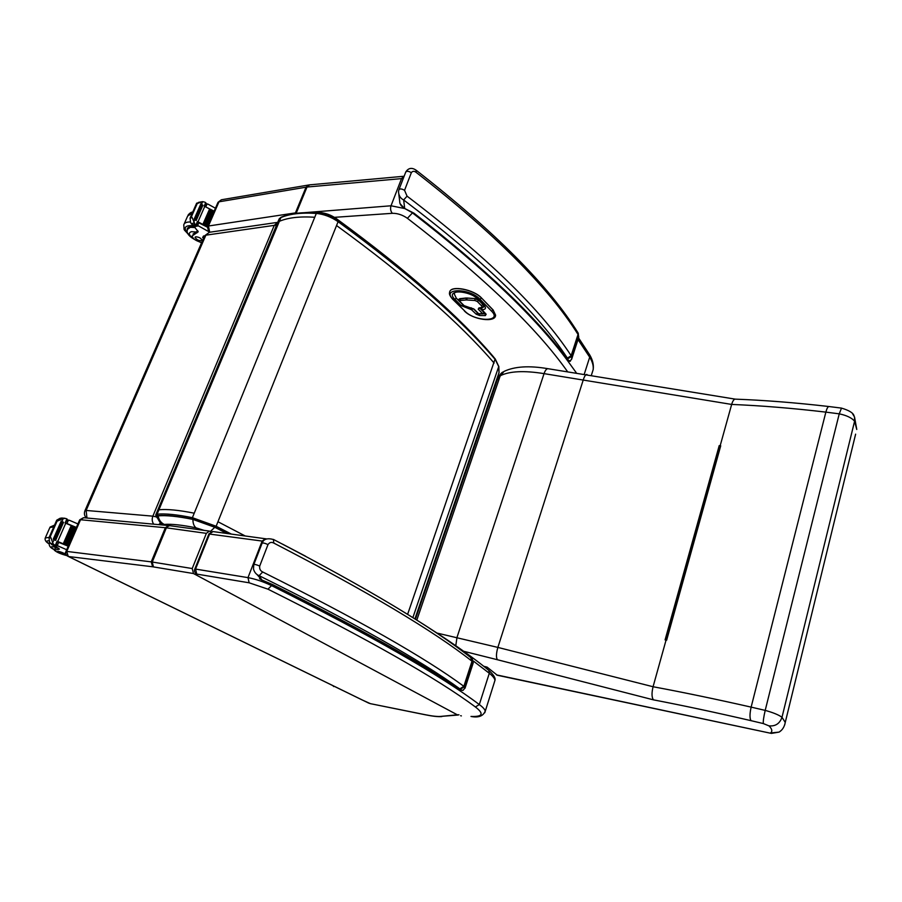 <?xml version="1.0" encoding="UTF-8"?>
<svg xmlns="http://www.w3.org/2000/svg" width="902" height="902" viewBox="0 0 902 902"><rect width="100%" height="100%" fill="white"/><g stroke="black" fill="none" stroke-linecap="round" stroke-linejoin="round"><path stroke-width="1.35" d="M483.731 666.285L487.069 667.108L497.318 675.248L771.052 733.337M781.053 730.586L779.102 732.097L771.39 733.405L496.427 674.865M784.717 724.836L785.247 722.446C784.413 726.888 782.372 730.113 779.102 732.097L770.511 732.999C772.631 731.375 772.123 728.996 768.989 725.873C775.427 726.471 779.768 723.607 782 717.282C778.674 714.858 773.07 712.557 765.2 710.393L751.14 707.123C716.132 699.185 683.445 692.386 653.071 686.738L497.87 647.411L437.075 633.08M852.627 413.883L854.532 417.006L854.6 421.2L782 717.282L785.247 722.446L855.626 434.155M720.224 445.983L666.172 640.138L720.721 445.813L719.221 445.611L720.191 446.107M666.116 640.138L720.134 446.095M719.221 445.611L665.078 639.89L666.634 640.217L720.721 445.813M735.277 399.135L735.107 399.135C733.811 399.315 732.661 401.086 731.657 404.434L720.157 445.78M586.988 374.477L586.796 374.443C585.623 374.533 584.496 376.235 583.38 379.528L497.87 647.411C496.179 653.386 496.01 657.49 497.385 659.723L653.443 699.851C651.684 697.46 651.56 693.086 653.071 686.738L666.048 640.127M455.792 645.731L456.976 637.432L544.053 373.631L731.657 404.434C761.085 405.641 792.475 408.2 825.86 412.124L751.14 707.123C749.675 713.73 749.618 718.24 750.983 720.653L763.329 723.573C763.047 721.42 763.667 717.022 765.2 710.393L839.243 413.838C846.662 415.405 851.781 417.863 854.6 421.2L856.765 429.476L854.532 417.006M841.51 408.11L839.243 413.838L825.86 412.124C826.818 408.561 827.833 406.701 828.927 406.531L841.431 408.099C849.007 410.32 853.213 412.89 854.047 415.799M829.085 406.543L828.927 406.531C795.711 402.698 764.434 400.229 735.107 399.135M548.078 368.715L735.22 399.135M547.864 368.692C546.454 368.783 545.18 370.429 544.053 373.631C524.118 370.418 509.517 371.128 500.238 375.762L416.825 620.069M547.92 368.692C529.215 365.479 514.58 366.392 504.004 371.432L497.295 379.753L415.439 619.2M414.931 618.885L499.031 372.594M412.868 617.599L498.817 366.302M407.614 614.341L495.142 358.838M226.83 533.465L214.823 527.287L192.927 519.405C177.694 516.316 166.092 515.143 158.143 515.876L157.106 517.184C159.71 522.438 161.627 524.953 162.856 524.727L163.318 525.054M192.927 519.405C192.893 523.397 193.953 526.216 196.095 527.862L204.01 530.353M492.537 355.749L493.834 357.339M320.289 212.568L318.011 213.052M485.152 667.412L487.486 667.457M487.813 667.728L485.502 667.683M276.44 225.432L274.264 225.365L277.726 222.343L209.332 232.288L204.461 236.144L84.991 510.611M153.712 524.163C152.055 521.784 151.773 519.112 152.866 516.158L156.238 516.88M86.265 517.962C84.405 515.831 83.954 513.441 84.912 510.791L86.13 510.453L86.964 518.03M158.752 524.626L160.522 522.957M209.411 232.276L204.619 235.794M458.971 714.79L457.303 714.801L193.502 573.548L192.216 568.542L206.366 533.353L209.388 531.086L211.057 531.763M361.837 699.794L370.406 703.661L425.169 714.7C432.261 716.132 437.447 716.695 440.717 716.413L457.303 714.801M196.535 574.033L196.219 573.864C194.528 572.229 194.043 570.673 194.753 569.185L195.554 569.083L209.704 533.815L212.985 531.571M249.132 582.793L267.962 589.175L271.558 585.612C263.35 581.7 255.491 579.039 247.994 577.63L249.132 582.793L196.749 574.089L195.554 569.083L247.994 577.63L262.155 541.065L263.215 541.234M471.645 716.605L471.926 716.628C478.906 717.733 483.325 715.895 485.208 711.103C484.926 709.446 482.953 707.258 479.312 704.563C441.191 675.756 371.94 636.102 271.558 585.612L272.032 584.372M478.128 313.535L473.674 309.025M484.148 312.532L482.683 313.704L484.126 312.577L479.684 308.056L478.229 309.183L482.683 313.704L478.579 313.682L474.125 309.16L464.102 305.643L459.997 301.516L460.358 300.501L466.357 299.949L474.926 300.49L477.338 301.516L481.397 305.677C482.48 306.996 482.051 307.717 480.123 307.841L479.018 307.83L478.229 309.183M480.946 309.194L479.808 308.022M478.398 299.87L474.824 298.551L466.853 298.01L458.915 299.193M483.596 306.398L483.325 304.932M481.025 308.01L481.713 309.724L481.442 307.954M481.059 308.597L481.116 309.442M471.419 308.022L471.723 309.69L473.144 308.619M495.333 316.128L495.615 315.204L493.112 309.95L481.51 297.976C473.922 289.486 451.158 285.088 449.782 291.763M204.111 236.967L202.623 237.373L203.469 238.455M215.443 208.227L207.866 204.066L205.352 204.495M204.562 206.31L214.157 211.181M201.969 201.721L196.771 203.717L198.564 202.352L202.679 201.631L204.889 202.183L205.701 202.679L204.202 206.118L209.692 208.993M210.482 209.422L211.485 209.974M212.252 210.403L213.233 210.967M204.765 206.411L198 221.813L207.347 226.819M197.572 222.219L207.257 227.09M198.902 222.58L197.651 225.432L207.9 231.205M210.482 209.467L209.614 209.016L202.927 224.294L203.807 224.767L210.482 209.467L203.807 224.756L202.927 224.294M212.252 210.448L211.395 209.986L204.72 225.274L205.577 225.748L212.252 210.448L205.577 225.748L204.72 225.274M213.143 210.978L206.479 226.255L207.313 226.729L213.977 211.44L213.143 210.978M197.188 203.638L191.461 216.627L192.205 217.675L190.096 218.036L190.536 222.512L192.814 225.5L196.106 225.399L197.73 221.847L196.185 225.218M198 221.813L197.437 221.52L195.914 224.993L195.091 224.497L192.205 217.675M196.647 203.187L198.767 202.792M190.096 218.036L191.461 216.627M202.668 237.26L204.574 235.862M195.024 219.378L201.766 204.055L200.988 203.581L194.246 218.904L195.024 219.378L193.727 221.971M201.766 204.055L194.956 219.22M196.185 220.505L202.905 205.205L202.149 204.72L195.418 220.032L196.185 220.505L195.418 220.032M202.905 205.205L196.162 220.415M206.479 226.255L207.313 226.729M205.701 202.679L204.495 206.276M194.246 218.904L194.843 219.445M201.732 242.435C196.084 241.037 192.87 238.895 192.092 236.008L198.226 231.78L193.558 225.816M197.651 225.432L196.771 224.057M187.312 230.292L187.221 228.894C187.785 227.011 190.164 226.357 194.358 226.921M193.005 234.103L197.82 230.833L196.918 232.896M195.79 236.764L195.012 237.316C196.974 240.146 199.319 241.127 202.048 240.27C201.18 238.252 199.094 237.079 195.79 236.764M342.692 690.447L334.608 686.49M336.683 687.504L340.945 689.59M66.962 555.632L66.962 555.632C60.738 554.031 56.51 552.193 54.289 550.13L59.385 549.126L53.466 545.327M65.711 553.715L64.809 553.704L66.004 554.471M77.922 523.927L69.319 520.251L66.522 520.837M65.587 522.98L76.399 527.422M58.754 520.364L56.725 520.183L57.063 521.221L63.275 518.503L65.936 518.503L66.872 518.932L65.091 522.991L71.562 525.686M72.025 525.889L73.626 526.576M74.02 526.734L75.655 527.456M65.733 523.261L57.739 541.482L68.349 545.902M57.322 541.798L68.214 546.206M58.743 542.237L57.266 545.609L66.68 549.735M72.194 526.024L71.213 525.618L63.309 543.692L64.301 544.098L72.194 526.024L64.301 544.098L63.309 543.692M74.212 526.892L73.242 526.475L65.35 544.549L66.331 544.955L74.212 526.892L66.331 544.955L65.35 544.549M76.185 527.749L75.227 527.343L67.357 545.394L68.315 545.811L76.185 527.749L68.315 545.811L67.357 545.394M57.063 521.221L50.286 536.577L50.986 537.975L48.967 537.761L49.61 542.237L52.316 544.977L55.676 545.552L57.48 541.448L55.631 545.496M57.739 541.482L57.097 541.211L55.293 545.315L54.346 544.898L53.094 543.692L50.986 537.975M56.725 520.183L60.186 518.233L64.752 518.21M48.967 537.761L50.286 536.577M64.831 553.659L65.654 552.317M57.401 541.617L66.353 545.406M54.165 539.588L62.137 521.457L61.246 521.052L53.263 539.182L54.165 539.588L52.688 542.576M62.137 521.457L54.064 539.486M55.608 540.399L63.568 522.292L62.678 521.886L54.718 540.005L55.608 540.399L54.718 540.005M63.568 522.292L55.563 540.343M66.872 518.932L65.44 523.137M53.263 539.182L53.996 539.588M54.357 549.961L55.169 548.292L54.47 549.904M57.266 545.609L56.375 543.962M49.317 542.903L49.407 541.865M55.169 548.292L57.92 547.773M58.168 551.28L57.525 551.404C60.186 553.253 62.768 554.211 65.294 554.302C63.929 553.095 61.55 552.08 58.168 551.28M412.868 212.985L404.367 208.317M570.368 361.127L568.023 360.011L567.741 360.913C536.735 318.372 485.287 269.191 413.375 213.357M576.209 372.661L567.798 361.014L570.165 361.319L571.913 358.342L571.146 355.692L567.403 358.139L567.753 358.759L571.597 356.527L578.475 335.318L578.25 333.278M404.547 190.311C401.706 188.676 399.812 188.507 398.876 189.826L398.504 191.72C398.752 195.644 400.477 198.384 403.656 199.962L407.061 196.151L404.547 190.311L411.346 172.677C412.609 170.974 414.221 170.884 416.183 172.406C494.871 233.697 548.822 287.715 578.035 334.473L578.419 338.239M567.753 358.759L568.023 360.011C536.645 317.448 485.287 268.492 413.95 213.165L404.333 208.294L400.003 203.57M416.025 170.128L416.183 172.406M567.403 358.139C537.558 312.735 482.987 260.013 403.656 199.962L404.626 207.99C401.311 206.637 399.665 204.314 399.676 201.045L398.842 194.449M272.314 584.496L261.873 580.076M460.313 689.229L464.485 686.828L463.865 686.321L459.84 688.846L460.922 690.12L462.985 690.413L460.832 689.906C420.727 662.53 358.004 627.42 272.652 584.575L261.817 579.986M259.72 566.05C256.439 564.618 254.454 564.156 253.789 564.663L253.485 569.004C254.409 572.342 256.292 574.563 259.133 575.679L262.696 571.981C260.306 570.831 259.314 568.858 259.72 566.05L268.007 544.56C269.529 542.339 271.468 541.843 273.802 543.072C367.7 591.667 433.761 631.05 472.005 661.234L472.614 661.764L472.4 659.182L471.43 658.133M273.407 539.43L273.802 543.072M459.84 688.846C420.794 660.377 353.888 622.651 259.133 575.679L261.93 580.031L256.777 574.292M763.329 723.573L768.989 725.873M653.443 699.851C683.637 705.646 716.154 712.58 750.983 720.653M463.639 651.267L497.385 659.723M157.286 517.849C155.933 516.564 156.046 515.831 157.636 515.64L157.106 514.163L158.921 509.788C166.994 508.965 178.765 510.104 194.234 513.193L192.397 517.692L192.588 519.169L215.138 527.287L216.142 526.249L192.397 517.692C176.927 514.568 165.156 513.396 157.106 514.163L155.708 515.042L157.331 517.985M215.138 527.287L227.259 533.522M231.318 534.074L216.142 526.249L336.547 225.534C407.095 276.925 459.614 322.769 494.093 363.055M157.636 515.64C165.618 514.884 177.266 516.068 192.588 519.169M158.921 509.788L281.052 217.258C289.88 213.413 301.82 211.97 316.839 212.951L316.32 213.413C323.919 214.18 331.169 216.942 338.081 221.678L337.822 220.979M155.911 514.568L278.819 219.705L280.612 217.698C289.362 213.875 301.257 212.444 316.32 213.413L314.753 217.258C299.69 216.266 287.783 217.664 279.045 221.452M245.22 535.968L217.946 521.739M336.547 225.534L338.081 221.678C408.505 273.182 460.911 319.15 495.299 359.571L498.806 366.776L499.009 373.033M317.166 213.131L316.839 212.951C324.28 213.684 331.361 216.379 338.103 221.024C408.459 272.505 460.843 318.496 495.254 358.973L498.851 366.618M214.823 527.287L210.414 531.391M158.143 515.876C158.82 519.834 160.838 522.686 164.22 524.434C171.549 523.848 182.181 524.987 196.095 527.862M164.254 525.133L164.22 524.434M337.449 220.562L336.164 218.498M194.234 513.193L314.753 217.258M274.264 225.365L152.866 516.158L86.13 510.453L205.881 235.174L274.264 225.365M567.753 360.947C536.397 318.09 484.633 268.74 412.473 212.883L407.411 218.307C483.032 276.497 536.318 327.494 567.268 371.274M405.009 208.61L391.017 205.78C390.149 208.689 390.589 211.203 392.336 213.312C397.478 213.222 402.506 214.89 407.411 218.307M412.518 212.759L410.275 211.361M404.096 176.24L401.57 178.528L391.017 205.78L296.183 213.346M332.252 217.495L392.336 213.312M309.578 184.854L307.018 187.03L296.375 212.804L295.225 213.47M309.036 184.955L306.06 187.154L295.416 212.906L208.441 226.007L209.704 232.231M404.13 176.24L309.487 184.865L221.362 199.782L218.972 201.822L208.441 226.007L207.381 226.74L208.96 232.355M207.494 226.47L217.889 202.612L218.972 201.822L307.018 187.03L403.273 178.461M578.002 339.535L589.694 357.192L584.316 374.014M589.096 353.934L589.694 357.192C592.456 361.713 593.617 365.851 593.178 369.594L591.768 374.037M193.502 573.548L152.63 566.772L68.552 556.534L368.523 703.019M65.914 551.472L79.647 519.969L83.785 517.737M68.552 556.534L68.135 556.376C66.173 555.497 65.418 553.907 65.869 551.596L66.748 551.415L80.537 519.732L165.359 527.715L168.663 525.539M68.112 555.97L66.748 551.415L151.243 561.878L165.359 527.715L169.632 525.663M152.63 566.772L151.243 561.878L152.246 562.025L166.363 527.828L206.366 533.353M153.43 566.884L152.246 562.025L192.216 568.542M440.717 716.413L458.182 715.015M425.169 714.7L425.609 714.835C432.689 716.278 438.09 716.864 441.811 716.594M370.406 703.661L425.417 714.801M265.402 538.72L262.155 541.065L208.892 533.973L194.787 569.106M267.962 589.175C368.016 639.191 437.166 678.451 475.388 706.976C484.25 713.764 482.773 716.921 470.979 716.436M475.388 706.976L479.312 704.563L489.301 673.264C492.864 676.128 494.747 678.507 494.961 680.367L494.307 682.431M484.78 712.749L494.961 680.367C495.762 678.259 493.71 674.91 488.816 670.344L489.301 673.264L473.246 660.941M488.005 669.679L488.816 670.344C467.36 652.822 436.557 631.874 396.384 607.497M471.408 307.875L470.697 307.808M474.125 309.16L471.103 307.999M479.018 307.83L480.507 308.022M483.528 306.545L480.123 307.841M483.686 306.071L482.863 304.538L481.397 305.677M482.886 304.481L478.815 300.377L477.338 301.516M478.838 300.31L474.79 298.663L474.926 300.49M474.824 298.551L466.808 298.122L466.954 299.938M466.853 298.01L465.962 298.134L466.357 299.949M466.007 298.01L459.964 298.686L460.358 300.501M459.997 298.573L458.859 299.363L459.997 301.516M459.546 301.381L464.102 305.643M463.662 305.507L469.592 307.808M485.355 313.761L483.596 313.772M471.16 307.999L471.453 309.69L476.177 314.189L479.582 315.531L485.355 315.576L485.096 313.783M485.355 315.576L486.155 314.257L481.984 309.724C485.603 309.499 486.403 308.157 484.385 305.677L478.116 299.238C469.04 289.384 444.494 289.587 454.845 299.284L461.181 305.643L471.453 309.69M481.262 309.589L486.155 314.257M477.88 313.287L473.336 308.743M476.177 314.189L477.62 313.073M479.289 313.862L479.582 315.531M463.087 304.932L461.181 305.643M462.625 304.515L456.288 298.145L454.845 299.284M456.288 298.145L454.292 294.029C453.097 289.824 471.847 292.225 477.508 298.957L478.116 299.238M454.292 294.029L454.518 293.297M477.654 299.103L484.385 305.677M483.923 305.541L484.656 306.5L481.713 307.92L481.984 309.724M479.988 299.238L491.613 311.201C502.786 322.194 474.88 321.856 464.801 311.077L453.018 299.284C440.977 288.054 469.457 287.783 479.988 299.238L481.476 298.088C473.561 289.238 449.76 285.1 449.602 292.462C448.97 293.804 449.918 295.991 452.432 299.013L453.018 299.284M491.613 311.201L493.078 310.062L481.51 297.976M464.801 311.077L452.567 299.148M495.209 316.41L495.57 315.317L493.112 309.95M207.11 203.852L205.87 206.671M194.043 223.144L191.179 223.628M196.771 203.717L191.044 216.694M203.525 235.963L203.04 237.079M202.679 201.631L201.687 203.886M195.091 224.497L192.261 224.97M198.293 225.928L193.986 226.639M188.056 233.708C183.027 227.845 184.685 225.162 193.051 225.68M184.2 223.876L187.672 216.018L192.273 213.109M188.597 234.61C182.542 227.71 184.572 231.701 183.749 224.891C184.267 222.907 186.443 221.926 190.266 221.971M201.687 242.537L200.684 242.243M194.584 239.47C188.879 235.523 187.841 232.919 191.461 231.667L196.016 232.017M201.574 242.785C190.288 238.151 185.598 233.663 187.526 229.322L190.322 227.327L195.159 227.541M68.462 520.093L66.996 523.419M53.094 543.692L50.343 543.376M56.668 521.176L49.892 536.532M65.632 552.554L65.158 553.636M63.275 518.503L62.024 521.356M64.279 518.244L61.528 518.007M54.346 544.898L51.628 544.594M58.81 548.405L58.348 549.453M57.987 546.105L53.849 545.631M49.148 543.838C46.047 541.696 45.991 540.681 48.979 540.805M45.45 537.558L49.881 527.546L53.793 526.836M49.136 543.917C45.912 542.034 44.615 540.072 45.247 538.009L49.125 537.378M54.503 549.645C50.771 547.514 50.275 546.544 53.026 546.725L57.683 547.796M54.481 549.69C50.354 548.033 48.652 545.733 49.362 542.79L49.689 542.361M577.618 332.195L578.035 334.473L571.146 355.692C541.38 309.916 486.685 256.743 407.061 196.151M571.609 359.312L578.768 337.19L577.99 332.782C548.664 285.697 494.747 231.532 416.228 170.286C411.966 167.31 408.493 167.851 405.81 171.91M399 189.51L405.686 172.226C406.633 170.873 408.516 171.03 411.346 172.677M470.675 657.547L472.005 661.234L463.865 686.321C424.887 657.547 357.835 619.437 262.696 571.981M465.015 688.226L464.485 686.828L472.614 661.764L473.088 663.297M253.845 564.528L262.076 543.23C262.764 542.677 264.748 543.117 268.007 544.56M497.859 378.039C499.866 374.51 501.613 372.481 503.102 371.951M279.146 218.87L281.029 217.269M498.84 366.663L499.043 372.921M298.686 213.064L319.917 212.534C325.938 213.064 331.541 215.183 336.75 218.927C406.723 270.172 459.039 316.219 493.665 357.045M591.396 375.209L593.178 369.594C593.866 364.825 592.682 359.898 589.649 354.813L578.577 337.923M221.362 199.782L218.013 202.33M79.703 519.834L83.469 517.703L169.317 525.618L209.388 531.086M361.578 699.659L68.372 556.489M368.309 702.951L370.654 703.752M266.507 538.9L212.669 531.526L208.926 533.871M461.362 715.906L460.663 715.692M282.439 544.075L305.496 556.162M478.985 313.862L483.044 313.885M470.01 307.988L471.07 307.999M464.361 310.942C472.772 319.872 495.57 322.893 495.57 315.317L495.615 315.204M205.532 204.077L206.626 203.875M190.311 217.551L196.58 203.345M207.325 226.718L213.977 211.44M204.551 206.31L205.994 203.018M187.56 228.127L187.221 228.894M188.09 215.048C189.86 212.962 191.393 211.981 192.701 212.139M188.36 227.417L187.853 228.578M332.849 685.633L333.717 686.557M66.917 519.947L68.575 520.093M49.17 537.31L56.589 520.499M65.496 523.16L67.255 519.169M50.061 527.095L54.56 525.099M272.494 584.575C358.32 627.679 421.121 662.846 460.899 690.098M462.974 690.413L465.15 687.798L473.246 662.801L471.487 658.167C433.084 627.634 367.159 588.104 273.723 539.588C267.42 537.829 263.564 538.99 262.132 543.083M259.505 578.689L261.828 580.054"/></g></svg>
